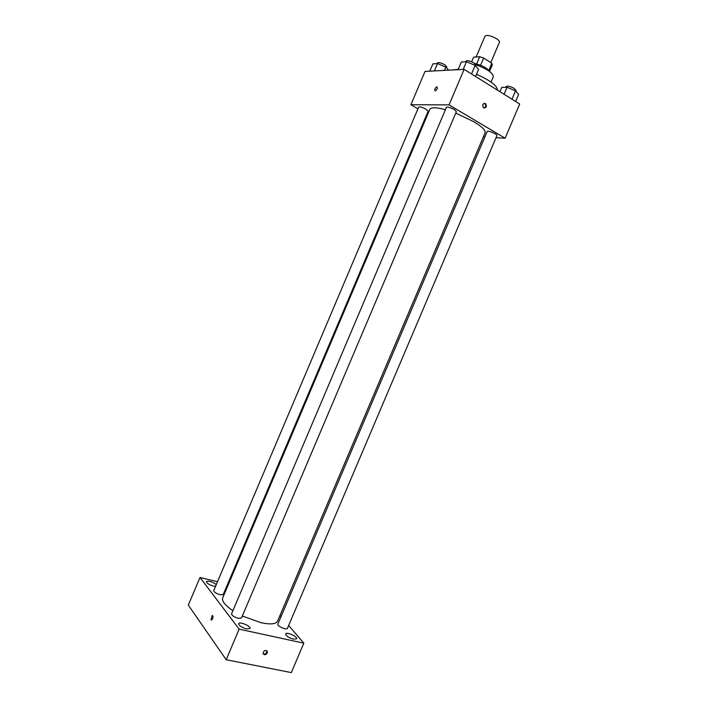 <?xml version="1.0" encoding="UTF-8"?>
<svg xmlns="http://www.w3.org/2000/svg" width="708" height="708" viewBox="0 0 708 708"><rect width="100%" height="100%" fill="white"/><g stroke="black" fill="none" stroke-linecap="round" stroke-linejoin="round"><path stroke-width="1.06" d="M490.803 62.596L499.432 42.268C499.698 41.383 498.786 40.223 496.68 38.79C490.954 35.612 487.06 34.727 484.998 36.143L476.165 56.967M471.67 61.782L473.634 57.153L479.741 56.711L483.661 58.029L491.839 63.26L492.343 64.764L489.52 71.411M476.679 63.924L479.741 56.711M488.821 70.349L491.839 63.26M480.59 65.251L483.661 58.029M474.714 63.481C482.068 65.322 486.998 67.959 489.502 71.402M475.971 64.782C487.166 68.942 492.954 72.906 493.334 76.668L491.042 82.075M452.801 69.95L458.253 69.296M476.528 74.296C490.325 80.482 497.317 85.783 497.512 90.181M417.932 108.811L410.906 104.731L425.012 71.419L464.121 69.357L519.69 104.014L505.14 138.21L496.016 137.724M410.906 104.731L449.04 104.89L464.121 69.357M437.332 88.819L435.305 90.987C434.225 89.792 434.774 88.367 436.951 86.703L437.332 88.819L436.951 86.703M242.313 616.022L261.137 622.73C270.491 624.66 275.97 624.137 277.571 621.164L485.104 132.794C485.785 130.396 482.06 126.714 473.909 121.758L455.748 113.094M445.429 109.687C436.278 107.297 431.075 107.182 429.836 109.333L222.693 597.871C221.666 601.074 225.064 605.349 232.879 610.712M427.667 114.448L426.951 114.032M484.812 137.122L483.299 137.033M449.04 104.89L505.14 138.21M426.03 109.209C422.26 107.253 419.8 106.554 418.658 107.112L213.727 590.64C213.984 592.162 216.135 593.543 220.17 594.782L223.224 594.552L428.145 111.227L426.03 109.209M454.288 109.536C450.297 107.457 447.677 106.74 446.412 107.368L231.551 613.863C231.817 615.553 234.091 617.049 238.366 618.341L241.463 618.031L456.377 111.625L454.288 109.536M487.184 131.538C487.538 130.024 497.777 134.272 496.928 135.582L287.413 628.377C286.837 630.403 276.766 625.987 277.819 624.182L487.184 131.538M483.573 107.873L483.352 107.713C482.042 104.669 482.794 103.315 485.617 103.651C486.98 106.492 486.299 107.899 483.573 107.873M484.184 103.315L484.856 103.651C486.157 105.501 485.883 106.97 484.033 108.058M435.305 90.996C434.225 89.792 434.774 88.367 436.951 86.712M217.506 581.719L200.01 577.489L239.162 629.155L303.838 643.174L288.652 625.465M281.041 616.597L280.014 615.402M228.427 584.348L227.631 584.153M216.294 584.578C212.135 581.622 208.816 580.613 206.338 581.551C206.63 583.188 208.993 584.702 213.444 586.074L215.542 586.348M246.526 628.908L250.021 628.509C251.287 626.244 239.41 621.199 238.658 623.677C238.968 625.677 241.587 627.421 246.526 628.908M293.493 639.138L296.625 638.784C297.829 636.651 286.333 631.563 285.625 633.917C286.005 635.908 288.625 637.643 293.493 639.138M239.162 629.155L226.179 659.732L188.31 605.101L200.01 577.489M226.179 659.732L291.315 672.6L303.838 643.174M264.288 654.732L263.04 653.572C263.801 650.36 265.243 649.67 267.376 651.51C267.403 653.564 266.367 654.635 264.288 654.732M211.011 619.827L212.196 615.394C213.462 616.42 213.267 617.96 211.621 620.031L211.011 619.827L212.196 615.394C213.462 616.42 213.267 617.96 211.621 620.031L211.011 619.827M266.792 650.643L266.863 650.856C266.889 652.909 265.863 653.98 263.774 654.077L263.111 653.776M499.928 91.686L501.751 87.394L507.043 87.27L515.521 90.872L518.566 94.527L515.619 101.474M504.069 94.27L507.043 87.27M511.981 99.209L515.521 90.872M515.796 91.199L516.079 90.535L514.282 88.465C510.362 86.358 507.707 85.703 506.317 86.509L505.981 87.296M458.094 69.676L461.342 62.03L466.448 61.702L475.156 65.401L478.617 69.366L475.59 76.508M463.174 69.402L466.448 61.702M471.519 73.968L475.156 65.401M475.723 66.048L476.024 65.322L474.024 63.012C470.068 60.861 467.413 60.215 466.059 61.056L465.767 61.746M429.783 71.172L432.871 63.879L437.517 63.578L445.828 67.11L448.695 70.172M434.402 70.924L437.517 63.578M444.429 70.393L445.828 67.11M446.527 67.862L446.872 67.056L444.845 64.826C441.093 62.808 438.606 62.171 437.385 62.915L437.093 63.605M484.856 103.651L485.617 103.651M266.863 650.856L267.376 651.51"/></g></svg>
